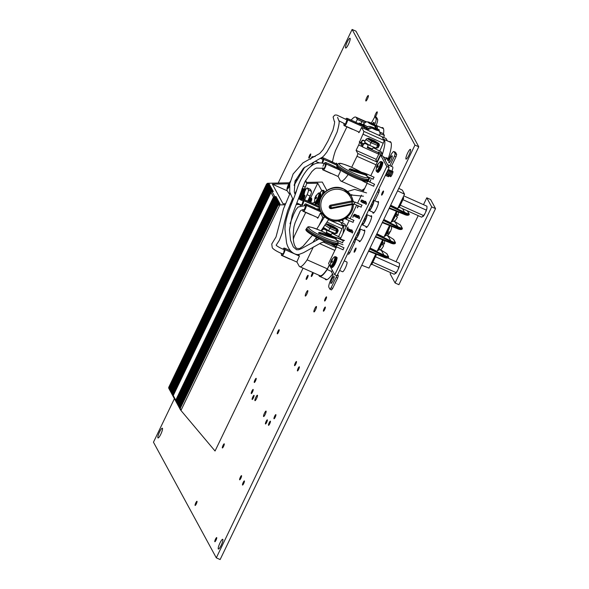 <?xml version="1.0" encoding="UTF-8"?>
<svg xmlns="http://www.w3.org/2000/svg" width="589" height="589" viewBox="0 0 589 589"><rect width="100%" height="100%" fill="white"/><g stroke="black" fill="none" stroke-linecap="round" stroke-linejoin="round"><path stroke-width="0.88" d="M215.508 539.163A2.275 0.442 114 0 1 216.7 537.573A2.275 0.442 114 0 1 216.03 540.128A2.275 0.442 114 0 1 214.845 541.718A2.275 0.442 114 0 1 215.508 539.163M240.334 477.245A2.275 0.442 114 0 1 241.527 475.654A2.275 0.442 114 0 1 240.857 478.209A2.275 0.442 114 0 1 239.671 479.807A2.275 0.442 114 0 1 240.334 477.245M243.191 482.509A2.275 0.442 114 0 1 244.383 480.911A2.275 0.442 114 0 1 243.721 483.473A2.275 0.442 114 0 1 242.528 485.064A2.275 0.442 114 0 1 243.191 482.509M266.132 421.422A2.275 0.442 114 0 1 267.318 419.832A2.275 0.442 114 0 1 266.655 422.387A2.275 0.442 114 0 1 265.47 423.977A2.275 0.442 114 0 1 266.132 421.422M269.202 422.769A2.275 0.442 114 0 1 270.388 421.172A2.275 0.442 114 0 1 269.725 423.734A2.275 0.442 114 0 1 268.54 425.324A2.275 0.442 114 0 1 269.202 422.769M274.68 416.209A2.275 0.442 114 0 1 275.873 414.619A2.275 0.442 114 0 1 275.21 417.174A2.275 0.442 114 0 1 274.018 418.764A2.275 0.442 114 0 1 274.68 416.209M298.122 368.375A2.275 0.442 114 0 1 299.308 366.785A2.275 0.442 114 0 1 298.645 369.34A2.275 0.442 114 0 1 297.46 370.937A2.275 0.442 114 0 1 298.122 368.375M295.258 363.118A2.275 0.442 114 0 1 296.451 361.528A2.275 0.442 114 0 1 295.788 364.083A2.275 0.442 114 0 1 294.596 365.673A2.275 0.442 114 0 1 295.258 363.118M324.127 308.636A2.275 0.442 114 0 1 325.319 307.046A2.275 0.442 114 0 1 324.657 309.6A2.275 0.442 114 0 1 323.464 311.198A2.275 0.442 114 0 1 324.127 308.636M325.305 298.468A2.275 0.442 114 0 1 326.497 296.878A2.275 0.442 114 0 1 325.835 299.433A2.275 0.442 114 0 1 324.642 301.023A2.275 0.442 114 0 1 325.305 298.468M382.305 192.588A2.275 0.442 114 0 1 383.491 190.998A2.275 0.442 114 0 1 382.828 193.56A2.275 0.442 114 0 1 381.643 195.15A2.275 0.442 114 0 1 382.305 192.588M354.836 249.655A2.275 0.442 114 0 1 356.028 248.065A2.275 0.442 114 0 1 355.366 250.619A2.275 0.442 114 0 1 354.173 252.21A2.275 0.442 114 0 1 354.836 249.655M313.267 272.692A2.275 0.442 114 0 1 312.523 274.945A2.275 0.442 114 0 1 311.338 276.536A2.275 0.442 114 0 1 312.001 273.981A2.275 0.442 114 0 1 312.906 272.53M195.791 502.888A2.275 0.442 114 0 1 196.984 501.298A2.275 0.442 114 0 1 196.321 503.853A2.275 0.442 114 0 1 195.128 505.443A2.275 0.442 114 0 1 195.791 502.888M223.032 445.417A2.275 0.442 114 0 1 224.225 443.819A2.275 0.442 114 0 1 223.562 446.381A2.275 0.442 114 0 1 222.37 447.971A2.275 0.442 114 0 1 223.032 445.417M252.828 396.934A2.275 0.442 114 0 1 254.014 395.344A2.275 0.442 114 0 1 253.351 397.899A2.275 0.442 114 0 1 252.166 399.497A2.275 0.442 114 0 1 252.828 396.934M251.952 391.022A2.275 0.442 114 0 1 253.137 389.432A2.275 0.442 114 0 1 252.475 391.994A2.275 0.442 114 0 1 251.289 393.585A2.275 0.442 114 0 1 251.952 391.022M254.971 379.934A2.275 0.442 114 0 1 256.156 378.337A2.275 0.442 114 0 1 255.493 380.899A2.275 0.442 114 0 1 254.301 382.489A2.275 0.442 114 0 1 254.971 379.934M306.876 276.896A2.275 0.442 114 0 1 308.069 275.306A2.275 0.442 114 0 1 307.406 277.861A2.275 0.442 114 0 1 306.214 279.451A2.275 0.442 114 0 1 306.876 276.896M277.964 331.283A2.275 0.442 114 0 1 279.149 329.693A2.275 0.442 114 0 1 278.487 332.255A2.275 0.442 114 0 1 277.301 333.845A2.275 0.442 114 0 1 277.964 331.283M309.527 155.525A2.275 0.442 114 0 1 310.72 153.935A2.275 0.442 114 0 1 310.057 156.49A2.275 0.442 114 0 1 308.864 158.088A2.275 0.442 114 0 1 309.527 155.525M351.729 194.503A2.989 0.582 114 0 1 351.287 196.093M255.854 397.317A2.989 0.582 114 0 1 257.415 395.219A2.989 0.582 114 0 1 256.546 398.584A2.989 0.582 114 0 1 254.978 400.675A2.989 0.582 114 0 1 255.854 397.317M264.476 413.184A2.989 0.582 114 0 1 266.044 411.093A2.989 0.582 114 0 1 265.168 414.457A2.989 0.582 114 0 1 263.607 416.548A2.989 0.582 114 0 1 264.476 413.184M314.828 308.57A2.989 0.582 114 0 1 316.389 306.471A2.989 0.582 114 0 1 315.52 309.836A2.989 0.582 114 0 1 313.959 311.927A2.989 0.582 114 0 1 314.828 308.57M306.199 292.696A2.989 0.582 114 0 1 307.767 290.605A2.989 0.582 114 0 1 306.891 293.963A2.989 0.582 114 0 1 305.33 296.061A2.989 0.582 114 0 1 306.199 292.696M374.641 116.939A2.989 0.582 114 0 1 375.62 113.942A2.989 0.582 114 0 1 377.181 111.851A2.989 0.582 114 0 1 376.312 115.216A2.989 0.582 114 0 1 375.421 116.762M366.748 97.619A2.989 0.582 114 0 1 368.309 95.528A2.989 0.582 114 0 1 367.44 98.893A2.989 0.582 114 0 1 365.879 100.984A2.989 0.582 114 0 1 366.748 97.619M377.453 201.961A6.398 1.244 114 0 1 378.307 201.497A6.398 1.244 114 0 1 376.437 208.697A6.398 1.244 114 0 1 373.095 213.181A6.398 1.244 114 0 1 372.866 212.18M370.562 216.244A6.398 1.244 114 0 1 371.438 215.765A6.398 1.244 114 0 1 369.575 222.966A6.398 1.244 114 0 1 366.225 227.45A6.398 1.244 114 0 1 366.005 226.478M363.7 230.513A6.398 1.244 114 0 1 364.576 230.027A6.398 1.244 114 0 1 362.706 237.234A6.398 1.244 114 0 1 359.356 241.718A6.398 1.244 114 0 1 359.135 240.739M407.617 153.088A5.33 1.038 114 0 1 410.408 149.356A5.33 1.038 114 0 1 408.847 155.356A5.33 1.038 114 0 1 406.057 159.096A5.33 1.038 114 0 1 407.617 153.088M219.947 543.029A5.33 1.038 114 0 1 222.738 539.296A5.33 1.038 114 0 1 221.184 545.296A5.33 1.038 114 0 1 218.394 549.036A5.33 1.038 114 0 1 219.947 543.029M159.575 431.936A5.33 1.038 114 0 1 162.365 428.203A5.33 1.038 114 0 1 160.804 434.203A5.33 1.038 114 0 1 158.014 437.944A5.33 1.038 114 0 1 159.575 431.936M347.238 41.996A5.33 1.038 114 0 1 350.028 38.263A5.33 1.038 114 0 1 348.467 44.263A5.33 1.038 114 0 1 345.684 48.004A5.33 1.038 114 0 1 347.238 41.996M174.403 398.709L153.464 442.214L216.303 557.842L414.958 145.078L352.112 29.45L278.207 183.017M352.112 29.45L355.94 31.158L418.779 146.786L220.131 559.55L216.303 557.842M414.958 145.078L418.779 146.786M381.481 127.747A28.692 5.573 114 0 1 382.703 127.68A28.692 5.573 114 0 1 383.498 133.813M332.564 273.914A28.692 5.573 114 0 1 325.739 279.694A28.692 5.573 114 0 1 324.973 278.744M389.211 141.713A28.692 5.573 114 0 1 390.316 141.691A28.692 5.573 114 0 1 388.203 158.809L388.166 158.89M323.457 159.037A3.946 0.766 -66 0 0 323.398 157.896L331.71 161.607A3.946 0.766 -66 0 1 331.769 162.748L323.589 159.28A3.284 0.641 114 0 1 322.558 162.91A3.284 0.641 114 0 1 322.397 163.241M322.61 159.31A2.452 0.479 -66 0 1 322.794 159.258A2.452 0.479 -66 0 1 322.75 160.267L322.08 163.175M321.66 158.912A3.284 0.641 114 0 1 322.743 157.786A3.284 0.641 114 0 1 322.816 157.859L322.949 158.11A3.946 0.766 -66 0 1 323.398 157.896M355.292 237.853A5.603 1.09 -66 0 0 355.439 239.097A5.603 1.09 -66 0 0 358.37 235.173A5.603 1.09 -66 0 0 360.004 228.863A5.603 1.09 -66 0 0 359.555 229.003M362.161 223.584A5.603 1.09 -66 0 0 362.309 224.829A5.603 1.09 -66 0 0 365.239 220.904A5.603 1.09 -66 0 0 366.873 214.602A5.603 1.09 -66 0 0 366.417 214.735M369.038 209.294A5.603 1.09 -66 0 0 369.185 210.538A5.603 1.09 -66 0 0 372.115 206.614A5.603 1.09 -66 0 0 373.75 200.312A5.603 1.09 -66 0 0 373.293 200.444M390.374 231.727L387.945 232.28A5.986 1.163 114 0 1 387.002 233.892L389.432 233.34L389.506 232.508M385.64 235.593L387.952 235.099L389.432 233.34M372.837 204.516L371.607 203.963M365.909 201.946L362.471 200.231L361.425 199.98L361.675 200.474L366.248 202.564M372.874 201.328A4.749 0.92 -66 0 1 373.404 201.085A4.749 0.92 -66 0 1 372.314 205.789L371.107 205.001M372.322 205.804L371.718 207.056L370.503 206.26M366.225 204.081L364.9 203.492L365.504 202.233M360.843 201.224L362.449 202.572L364.9 203.492M361.425 199.98L360.821 201.239L361.425 200.01M361.072 201.725L361.675 200.474M365.96 218.806L364.724 218.254M359.349 218.379L355.572 216.862L353.945 215.559L354.755 214.286L359.032 216.237M353.967 215.515L354.541 214.271L356.176 215.611L359.371 216.862M364.223 219.292L365.438 220.095L364.834 221.354L363.619 220.551M365.997 215.618A4.749 0.92 -66 0 1 366.527 215.375A4.749 0.92 -66 0 1 365.438 220.08L365.438 220.095M354.195 216.016L354.799 214.764M359.091 233.075L357.862 232.522M352.487 232.64L348.703 231.131L347.076 229.82L347.893 228.554L352.163 230.498M347.679 228.569L349.306 229.872L352.502 231.124M357.361 233.561L358.576 234.363L357.972 235.615L356.757 234.82M359.128 229.887A4.749 0.92 -66 0 1 359.658 229.644A4.749 0.92 -66 0 1 358.568 234.348L358.576 234.363M347.326 230.284L347.93 229.025M355.719 236.969A4.749 0.92 -66 0 0 355.793 238.317A4.749 0.92 -66 0 0 357.965 235.607M362.588 222.701A4.749 0.92 -66 0 0 362.655 224.048A4.749 0.92 -66 0 0 364.827 221.346M369.465 208.41A4.749 0.92 -66 0 0 369.531 209.758A4.749 0.92 -66 0 0 371.703 207.056M382.585 239.885A1.281 1.244 151.5 0 1 382.872 241.343L378.83 249.751A1.281 1.244 151.5 0 1 377.483 250.48M396.316 211.348A1.281 1.244 151.5 0 1 396.611 212.813L392.561 221.214A1.281 1.244 151.5 0 1 391.214 221.943M389.447 225.616A1.281 1.244 151.5 0 1 389.741 227.074L385.692 235.482A1.281 1.244 151.5 0 1 384.352 236.211M390.662 205.208L397.649 208.587L404.562 194.208L397.575 190.836M408.192 215.118C407.927 215.508 406.425 215.184 403.686 214.138L389.138 208.373M390.5 205.546L404.555 212.334C407.198 213.571 408.641 214.021 408.884 213.674L407.323 210.796M383.792 219.476L390.779 222.856L396.368 211.252L396.588 211.687M401.323 229.386C401.057 229.776 399.556 229.452 396.817 228.407L397.17 227.972C400.203 229.143 401.86 229.511 402.154 229.077L402.302 228.775C402.029 229.158 400.424 228.672 397.494 227.31L396.824 228.422L382.268 222.642L396.824 228.422C399.394 229.614 401.168 229.85 402.14 229.128M383.63 219.815L397.693 226.596C400.329 227.84 401.772 228.289 402.022 227.943A0.641 0.618 -28.5 0 1 402.287 228.193L400.711 225.292A0.641 0.618 151.5 0 0 400.439 225.035L394.159 221.162L400.623 225.175A0.641 0.596 -41.5 0 1 400.66 225.219M376.908 233.789L383.888 237.168L389.498 225.513M394.431 243.699C394.166 244.089 392.664 243.765 389.933 242.727L375.377 236.962L389.933 242.734L390.279 242.293C393.312 243.456 394.969 243.824 395.263 243.397L395.41 243.088C395.138 243.478 393.533 242.992 390.603 241.623L389.947 242.742C392.51 243.934 394.277 244.17 395.248 243.448M376.746 234.127L390.801 240.916C393.445 242.16 394.888 242.602 395.131 242.256A0.641 0.618 -28.5 0 1 395.396 242.513L393.82 239.613A0.641 0.618 151.5 0 0 393.555 239.355L388.033 235.85L387.717 236.307M370.061 248.006L377.048 251.385L382.607 239.833M387.591 257.916C387.326 258.306 385.824 257.982 383.086 256.944L368.537 251.172L383.093 256.951L383.439 256.509C386.472 257.673 388.129 258.041 388.423 257.614L388.571 257.305C388.298 257.695 386.693 257.202 383.763 255.84L383.093 256.951C385.662 258.151 387.429 258.387 388.409 257.658M369.899 248.344L383.962 255.133C386.598 256.37 388.041 256.819 388.291 256.473A0.641 0.618 -28.5 0 1 388.556 256.73L386.98 253.83A0.641 0.618 151.5 0 0 386.708 253.572L380.428 249.692L386.892 253.704A0.641 0.596 -41.5 0 1 386.929 253.749M375.767 254.05L369.001 268.105L361.779 265.227M398.768 188.362L402.353 190.137L404.562 194.208M403.178 197.087A1.281 1.244 151.5 0 1 403.472 198.552L399.43 206.953A1.281 1.244 151.5 0 1 398.083 207.681M375.716 254.146A1.281 1.244 151.5 0 1 376.01 255.611L371.961 264.012A1.281 1.244 151.5 0 1 370.621 264.741M389.366 207.895L404.025 213.704L404.349 213.034C407.293 214.403 408.899 214.897 409.171 214.506L409.024 214.816C408.729 215.243 407.065 214.875 404.039 213.711L403.671 214.138L389.13 208.381M409.009 214.86C408.03 215.581 406.263 215.353 403.708 214.16L404.039 213.711M409.171 214.506A0.641 0.633 -175.1 0 0 408.884 213.674A0.641 0.618 -28.5 0 1 409.156 213.932L407.573 211.024A0.641 0.618 151.5 0 0 407.411 210.833A0.641 0.596 -41.5 0 1 407.529 210.95M402.302 228.775A0.641 0.633 -175.1 0 0 402.022 227.943L400.439 225.035A0.641 0.596 -41.5 0 1 400.623 225.175A0.641 0.641 0 0 1 400.711 225.292M395.41 243.088A0.641 0.633 -175.1 0 0 395.131 242.256L393.555 239.355A0.641 0.596 -41.5 0 1 393.769 239.539M388.571 257.305A0.641 0.633 -175.1 0 0 388.291 256.473L386.708 253.572A0.641 0.596 -41.5 0 1 386.892 253.704A0.641 0.641 0 0 1 386.98 253.83M388.556 257.356L388.63 257.091A0.641 0.641 0 0 0 388.556 256.73A0.641 0.618 -28.5 0 1 388.607 256.856M395.403 243.139L395.469 242.874A0.641 0.641 0 0 0 395.396 242.513A0.641 0.618 -28.5 0 1 395.447 242.639M409.156 214.558L409.23 214.293A0.641 0.641 0 0 0 409.156 213.932A0.641 0.618 -28.5 0 1 409.208 214.057M402.287 228.819L402.361 228.554A0.641 0.641 0 0 0 402.287 228.193A0.641 0.618 -28.5 0 1 402.339 228.326M396.566 216.229L398.171 215.257L398.392 212.055M382.835 244.759L384.44 243.787L384.683 240.651M398.046 215.397L396.596 213.903A5.986 1.163 114 0 1 395.845 215.832L397.303 217.326M384.315 243.927L382.865 242.432A5.986 1.163 114 0 1 382.114 244.361L383.572 245.856M423.005 216.553L423.609 215.581L421.672 217.194L399.276 207.203M402.928 199.686L426.252 210.096L425.295 213.004L423.609 215.581L400.284 205.178M426.252 210.096L426.966 208.315L426.951 206.216L403.767 195.865M426.105 211.134A5.33 1.038 -66 0 0 426.627 209.662M326.461 232.243A2.879 0.412 25.7 0 0 329.177 233.796A2.879 0.412 25.7 0 0 331.438 234.429L332.306 232.633M332.947 280.754A3.843 0.744 -66 0 0 334.066 276.425A3.843 0.744 -66 0 0 332.063 279.12A3.843 0.744 -66 0 0 330.937 283.442A3.843 0.744 -66 0 0 332.947 280.754M326.866 224.284L325.982 224.188A1.281 1.252 75.1 0 1 326.866 224.284L336.606 229.268A1.281 1.252 75.1 0 1 337.18 230.984L336.577 231.146L336.157 229.386L336.606 229.268M326.652 230.682A1.281 1.244 151.5 0 0 326.078 230.152L325.879 229.791A1.281 1.244 -28.5 0 1 326.453 230.321L326.652 230.682A1.281 1.244 151.5 0 1 326.674 231.808L325.997 233.215L333.742 236.675M337.335 237.831L338.351 238.133M340.589 238.486L340.022 237.455L331.997 233.281M321.299 230.387L321.623 230.991L322.301 229.585A1.281 1.244 -28.5 0 1 324.002 228.952L326.078 230.152M298.439 254.382L299.389 256.127L296.878 261.914L299.131 266.059A27.433 5.33 -66 0 0 299.727 266.655L319.982 275.689A27.433 5.33 -66 0 0 327.396 268.864L329.339 264.829M329.406 264.947L327.197 269.526A28.184 5.47 114 0 1 319.687 276.388A28.184 5.47 114 0 1 318.84 275.181M328.625 219.645L342.827 225.985L342.194 224.821A28.184 5.47 114 0 1 342.651 224.917A28.184 5.47 114 0 1 342.901 233.671M342.827 225.985A2.562 0.501 114 0 1 342.025 228.812L326.954 222.082M338.528 236.785L342.025 228.812M316.455 240.143A2.562 0.501 -66 0 0 316.58 239.053L316.021 238.022M334.927 246.114L336.12 247.778M322.087 213.733L320.423 212.99L322.573 216.943L324.09 217.621M342.194 224.821L340.847 222.34L337.88 221.015M320.416 210.516L318.649 209.728L318.008 208.572L317.456 209.242M340.53 222.2L344.859 224.114L346.133 226.471M341.473 220.227L343.151 220.978L342.555 223.084M342.533 219.837L343.151 220.978M337.652 274.511L338.307 275.718L337.637 278.074L332.63 288.477L331.467 289.928L329.943 289.243L328.839 287.211A7.51 1.458 -66 0 1 331.195 278.921L333.116 274.923L331.438 271.831A28.184 5.47 -66 0 0 331.651 271.514L327.197 269.526M331.651 271.514L332.27 270.226M319.407 206.533L316.102 205.082M316.116 205.06L315.144 203.279A27.433 5.33 -66 0 0 314.548 202.69A27.433 5.33 -66 0 0 312.303 203.382M305.72 212.46L294.294 236.196A27.433 5.33 -66 0 0 293.293 239.274M299.727 266.655A27.433 5.33 -66 0 0 307.141 259.83L313.326 246.982M318.863 225.815L321.771 219.771A2.562 0.501 -66 0 0 322.573 216.943M317.154 217.378L317.648 218.261L318.318 217.37L320.423 212.99M336.024 235.423L338.344 236.461M307.141 259.83L327.396 268.864M329.943 289.243L331.106 287.793L332.63 288.477M337.637 278.074L336.113 277.39L331.106 287.793M336.113 277.39L336.621 275.608M354.836 238.803L355.491 240.01L354.821 242.366L349.814 252.769L348.651 254.22L347.635 253.771M337.291 275.262L338.307 275.718M354.821 242.366L353.422 241.74M348.416 252.151L349.814 252.769M354.475 239.561L355.491 240.01M338.042 242.815L337.092 244.781M336.172 246.703L335.737 247.601L323.258 242.035M321.881 231.234L322.301 229.585M324.2 229.32A1.281 1.244 151.5 0 0 322.5 229.946M324.959 228.797L324.73 229.276M325.879 229.791L324.002 228.952M323.714 226.809L323.427 227.406L328.596 230.697L335.421 233.538L336.577 231.146L329.744 228.296L328.515 231.05L334.964 233.745M336.474 233.303L337.085 233.097L338.233 230.704L337.077 232.007L336.628 232.125L337.18 230.984M337.63 230.866A1.281 1.252 -104.9 0 0 337.055 229.143L327.315 224.166A1.281 1.252 -104.9 0 0 326.21 224.151M338.233 230.704L337.504 229.025L333.389 226.404M333.359 226.36L337.733 229.143L337.055 229.143M333.308 226.353L327.609 223.96L326.431 224.07M324.833 225.175L329.744 228.296L330.606 227.074L336.157 229.386M323.427 227.406L323.67 227.965L323.427 227.406M337.085 233.097L334.913 233.715L328.515 231.05L323.597 227.928M367.654 146.646A2.879 0.412 25.7 0 0 370.371 148.2A2.879 0.412 25.7 0 0 372.638 148.833L373.5 147.036M373.787 124.272A3.843 0.744 -66 0 0 373.949 122.35A3.843 0.744 -66 0 0 372.675 123.683M391.008 160.12A3.843 0.744 -66 0 0 392.127 155.79A3.843 0.744 -66 0 0 390.117 158.485A3.843 0.744 -66 0 0 388.998 162.807A3.843 0.744 -66 0 0 391.008 160.12M377.026 129.573L375.421 125.774L367.558 121.857M367.705 126.856A7.488 1.082 -154.3 0 1 363.604 123.749L366.432 121.761L368.221 122.129L374.538 125.663L376.15 129.462M377.821 130.059L370.893 127.231L367.271 128.63A7.377 1.068 -154.3 0 0 368.353 129.418L371.976 128.019L378.602 130.508C380.133 132.289 380.487 133.762 379.655 134.94A7.488 1.082 -154.3 0 1 377.542 134.734M368.059 138.687L367.175 138.592A1.281 1.252 75.1 0 1 368.059 138.687L377.799 143.672A1.281 1.252 75.1 0 1 378.374 145.387L377.77 145.549L377.35 143.79L377.799 143.672M366.623 138.739L364.62 141.809L364.871 142.369L369.708 145.454L376.157 148.148M367.845 145.085A1.281 1.244 151.5 0 0 367.271 144.555L367.072 144.195A1.281 1.244 -28.5 0 1 367.646 144.725L367.845 145.085A1.281 1.244 151.5 0 1 367.867 146.212L367.19 147.618L378.845 152.816L378.425 152.036L382.246 153.744L381.223 151.859L373.19 147.684M378.845 152.816L378.293 153.965L362.471 146.904L360.593 143.458L361.823 140.904A1.281 1.244 -28.5 0 1 363.516 140.27L363.715 140.638A1.281 1.244 151.5 0 0 362.021 141.264L361.344 142.671L363.678 143.716M361.344 142.671L362.824 145.395L363.501 143.988A1.281 1.244 -28.5 0 1 365.195 143.355L367.271 144.555M382.246 153.744L381.385 155.518M340.258 169.941L340.177 171.944L338.071 176.317L340.324 180.462A27.433 5.33 -66 0 0 340.921 181.059L361.175 190.092A27.433 5.33 -66 0 0 364.827 188.127M364.407 188.988A28.184 5.47 114 0 1 362.294 190.63M351.67 167.291L356.971 156.284A2.562 0.501 -66 0 0 357.773 153.457L356.095 150.379L358.679 145.012A2.562 0.501 -66 0 0 359.481 142.185L362.964 134.174A2.562 0.501 -66 0 0 363.766 131.347L384.028 140.388L383.387 139.225A28.184 5.47 114 0 1 383.844 139.321A28.184 5.47 114 0 1 381.9 155.746M384.028 140.388A2.562 0.501 114 0 1 383.218 143.215L362.964 134.174M379.721 151.189L383.218 143.215M356.095 150.379L376.268 159.376M379.007 153.692L375.907 160.127L377.313 162.181M363.766 131.347L361.617 127.393L382.047 136.744L383.387 139.225M363.752 125.015L364.429 126.179L359.842 124.132L359.202 122.976L358.649 123.646M364.061 126.952L364.429 126.179M377.321 127.776A28.184 5.47 -66 0 0 376.297 125.435A28.184 5.47 -66 0 0 375.51 125.369M379.147 131.082A28.184 5.47 -66 0 0 379.242 129.823L377.431 129.02M380.001 133.563L384.345 135.382L383.395 133.629L379.699 131.98M366.476 127.518L365.673 129.19A3.262 0.471 25.7 0 0 365.666 129.205M366.167 128.166L364.245 127.312M377.446 128.726L377.409 128.218M381.746 136.611L386.053 138.518L387.334 140.874M384.345 135.382L383.748 137.487M385.177 160.296L386.215 158.147L383.306 156.851M386.215 158.147A28.184 5.47 -66 0 0 386.362 157.705L387.893 158.389L388.585 159.663M379.426 135.58L379.537 135.183M364.444 122.645L357.309 119.464L355.889 122.409M357.309 119.464L356.338 117.682A27.433 5.33 -66 0 0 355.749 117.093A27.433 5.33 -66 0 0 351.154 120.112M346.914 126.863L335.487 150.6A27.433 5.33 -66 0 0 332.52 162.152M336.024 163.713L336.54 163.116L337.372 164.625M340.921 181.059A27.433 5.33 -66 0 0 348.114 174.565M358.348 131.781L358.841 132.665L359.511 131.774L361.617 127.393M359.283 141.824L361.013 142.59M377.218 149.827L379.544 150.858M361.896 121.511L360.836 123.705M378.815 130.714L379.242 129.823M364.407 126.223A7.488 1.082 25.7 0 0 366.697 127.644M368.626 129.101L367.271 128.63M371.357 123.049L374.95 116.548L376.054 118.58L377.578 119.265A7.51 1.458 114 0 1 376.187 125.391M374.95 116.548L376.481 117.233L377.578 119.265M374.633 124.772A7.51 1.458 -66 0 0 376.054 118.58M386.362 157.705L388.041 160.797L389.962 156.799A7.51 1.458 -66 0 1 393.894 151.542L395.418 152.22A7.51 1.458 114 0 1 395.58 152.382L396.684 154.414L396.014 156.77L391.405 166.356M396.014 156.77L394.49 156.092L389.874 165.671M394.49 156.092L395.16 153.736L396.684 154.414M395.58 152.382L394.056 151.704L395.16 153.736M378.845 188.914L379.5 190.122L378.837 192.478L374.832 200.79M378.837 192.478L377.431 191.852M378.484 189.665L379.5 190.122M378.528 153.479L380.59 154.399L376.931 162.004L357.773 153.457M362.471 146.904L363.501 143.988M365.04 140.955L363.516 140.27M365.394 143.723A1.281 1.244 151.5 0 0 363.693 144.349M363.715 140.638L364.93 141.176M366.159 143.201L365.924 143.679M367.072 144.195L365.195 143.355M379.434 145.1L378.823 145.262A1.281 1.252 -104.9 0 0 378.248 143.547L374.508 140.756L378.926 143.547L379.434 145.1L378.278 147.5L376.106 148.119L377.77 145.549L370.945 142.7L369.708 145.454L376.106 148.119L369.708 145.454L364.79 142.332M378.823 145.262L378.278 146.411L377.829 146.528L378.374 145.387M378.248 143.547L368.508 138.57A1.281 1.252 -104.9 0 0 367.411 138.555M374.508 140.756L368.802 138.363L367.632 138.474M365.776 139.416L370.945 142.7L371.799 141.478L377.35 143.79M377.667 147.706L378.278 147.5M390.441 175.279L390.419 176.354A2.901 0.567 -66 0 0 390.463 176.634A2.901 0.567 -66 0 0 390.853 176.553A2.901 0.567 -66 0 0 392.222 174.278A2.901 0.567 -66 0 0 392.996 171.738A2.901 0.567 -66 0 0 392.951 171.458A2.901 0.567 -66 0 0 392.569 171.546L391.781 172.282M389.248 174.749L389.226 175.824A2.901 0.567 -66 0 0 389.27 176.104A2.901 0.567 -66 0 0 389.653 176.015L390.669 175.066L391.751 172.452M389.653 176.015A2.901 0.567 -66 0 0 391.03 173.748A2.901 0.567 -66 0 0 391.803 171.208A2.901 0.567 -66 0 0 391.759 170.928A2.901 0.567 -66 0 0 391.368 171.016L390.588 171.752M388.055 174.211L388.033 175.294A2.901 0.567 -66 0 0 388.077 175.566A2.901 0.567 -66 0 0 388.46 175.485L389.476 174.535L390.559 171.922M388.46 175.485A2.901 0.567 -66 0 0 389.837 173.21A2.901 0.567 -66 0 0 390.61 170.67A2.901 0.567 -66 0 0 390.566 170.398A2.901 0.567 -66 0 0 390.176 170.479L389.388 171.215M386.863 173.681L386.833 174.756A2.901 0.567 -66 0 0 386.877 175.036A2.901 0.567 -66 0 0 387.267 174.948L388.284 173.998L389.358 171.384M387.267 174.948A2.901 0.567 -66 0 0 388.637 172.68A2.901 0.567 -66 0 0 389.417 170.14A2.901 0.567 -66 0 0 389.373 169.86A2.901 0.567 -66 0 0 388.983 169.949L388.195 170.685M386.053 173.939A2.422 0.471 -66 0 0 386.089 174.167A2.422 0.471 -66 0 0 386.413 174.094L388.166 170.854M386.413 174.094A2.422 0.471 -66 0 0 387.562 172.202A2.422 0.471 -66 0 0 388.21 170.074A2.422 0.471 -66 0 0 388.173 169.846A2.422 0.471 -66 0 0 388.055 169.787M395.536 273.613L396.139 272.641L394.203 274.253L371.806 264.262M375.458 256.745L398.782 267.156L397.825 270.064L396.139 272.641L372.822 262.238M398.782 267.156L399.497 265.374L399.489 263.276L387.886 258.092M398.643 268.194A5.33 1.038 -66 0 0 399.158 266.721M423.491 204.67L426.789 197.816L430.611 199.524L435.536 208.602L398.915 284.686L395.094 282.978L390.168 273.892L390.743 272.714M396.029 261.73L418.205 215.655M426.789 197.816L431.715 206.901L395.094 282.978M435.536 208.602L431.715 206.901M369.848 182.17L370.945 179.483L369.678 182.089M353.231 215.714L352.796 217.4L354.011 214.668L353.231 215.714M347.716 228.525L348.062 227.03L347.282 228.083L346.847 229.762L347.333 229.254M358.046 205.745L357.368 207.888L358.51 205.951M373.08 179.13L373.949 177.186M373.588 186.176L374.457 184.224M361.064 207.092L361.933 205.141M352.951 222.296L353.82 220.352M342.481 242.705L343.35 240.754M342.997 249.751L343.866 247.8M358.767 218.114L359.143 218.806L359.746 217.555L358.657 215.545L358.451 215.979M336.555 246.872L328.581 263.43L334.743 274.768L386.833 166.532L380.671 155.202L370.768 175.765M369.848 177.694L368.073 181.375M367.146 183.297L363.391 191.108M361.455 195.128L357.567 203.198M356.647 205.119L350.109 218.696M349.189 220.617L340.42 238.832M338.439 242.955L337.475 244.95M365.644 203.823L366.019 204.516L366.623 203.264L365.533 201.254L365.327 201.681M351.898 232.383L352.274 233.075L352.877 231.823L351.788 229.813L351.581 230.24M334.743 274.768L337.033 275.792L389.123 167.556L382.96 156.225L380.671 155.202M386.833 166.532L389.123 167.556M335.597 239.163L334.986 238.567A1.068 0.751 111.7 0 1 334.692 237.735A1.068 0.766 -73 0 0 334.206 236.815L319.989 232.478A1.068 0.766 107 0 0 319.341 232.648L334.692 237.735L336.253 238.648L336.518 239.694A1.068 0.655 -127.8 0 0 336.245 239.546M337.372 245.252L336.982 244.729L336.002 244.906A1.068 0.479 42.3 0 1 335.369 243.986L333.897 244.612C331.312 244.133 327.72 242.874 323.125 240.835C309.556 234.105 303.99 230.144 306.427 228.93A17.066 2.459 25.7 0 0 323.773 239.959A17.066 2.459 25.7 0 0 335.369 243.986L336.525 243.279L336.555 244.214M334.986 238.567L320.814 234.245L318.458 233.126L318.627 232.773M318.59 232.773A1.068 0.766 107 0 1 318.546 232.751L319.083 232.611A1.068 1.068 0 0 1 319.989 232.478A1.068 0.766 107 0 1 320.475 233.391A1.068 0.766 -73 0 0 320.814 234.245M336.002 244.906L333.705 245.017A1.068 0.412 119.2 0 0 333.683 244.575M333.705 245.017A5.191 0.751 -154.3 0 1 333.61 244.965A1.068 0.434 -60.6 0 0 333.705 245.473L336.105 246.673L336.982 244.729A1.068 1.016 107 0 1 336.525 243.279M343.004 244.781L337.681 242.697L337.18 243.736A17.066 2.459 25.7 0 1 336.613 244.037A1.068 0.758 15 0 0 336.54 244.148M335.649 239.046L336.459 237.684L343.527 240.835M334.611 237.706A1.068 0.766 -73 0 0 334.95 238.56A15.822 2.282 25.7 0 1 324.649 237.573A15.822 2.282 25.7 0 1 308.651 227.884A15.822 2.282 25.7 0 1 320.998 230.844A15.822 2.282 25.7 0 1 330.517 235.688M354.607 204.199L354.188 204.022A1.068 0.788 118.9 0 0 352.995 204.817L352.237 204.552L352.141 203.779L354.188 204.022L355.064 202.093L352.067 201.968L351.869 200.967L353.061 200.989L351.375 196.27A17.066 16.558 -28.5 0 1 353.039 200.915M347.414 217.503L347.606 217.908L345.345 218.674A1.068 0.817 -102.3 0 0 345.132 218.519M352.303 204.53L351.95 201.99L330.952 206.106L331.261 207.88L352.141 203.779M330.731 205.112L330.952 206.106A0.92 0.898 151.5 0 0 330.201 207.173A0.92 0.898 151.5 0 0 331.261 207.88L331.357 208.646A1.848 1.789 -28.5 0 1 329.236 207.232A1.848 1.789 -28.5 0 1 330.731 205.112L351.729 200.989A6.111 5.934 -28.5 0 1 351.869 200.967A15.822 15.351 151.5 0 0 343.313 190.571A15.822 15.351 151.5 0 0 322.352 198.36A15.822 15.351 151.5 0 0 329.737 218.784A15.822 15.351 151.5 0 0 352.237 204.552L331.357 208.646M353.319 204.604A1.068 0.677 -5.1 0 1 354.048 203.993M346.244 217.775L346.663 218.379L346.06 219.226L353.128 222.377M347.068 217.142A1.068 0.78 -147 0 0 347.606 217.908M367.138 180.573A1.068 0.758 15 0 1 367.205 180.462A17.066 2.459 25.7 0 0 367.779 180.16L368.265 179.152A17.066 2.459 -154.3 0 1 354.858 175.375A17.066 2.459 -154.3 0 1 337.512 164.346L337.018 165.362C336.474 165.752 336.783 166.65 337.931 168.056C339.566 169.927 344.823 172.997 353.717 177.26C358.311 179.299 361.904 180.558 364.488 181.044L367.124 179.704L367.153 180.639M366.196 175.596L365.541 174.985A1.068 0.766 107 0 1 365.202 174.138L366.851 175.073L367.116 176.118A1.068 0.655 -127.8 0 0 366.837 175.971M367.963 181.684L367.573 181.154L364.296 181.441A1.068 0.412 119.2 0 0 364.274 181.007M365.585 174.999A1.068 0.751 111.7 0 1 365.29 174.16A1.068 0.766 -73 0 0 364.805 173.24L350.588 168.903A1.068 1.068 0 0 0 349.682 169.036L349.94 169.072A1.068 0.766 107 0 1 351.073 169.823L365.202 174.138M349.189 169.205A1.068 0.766 107 0 1 349.144 169.176L351.073 169.823A1.068 0.766 107 0 0 351.412 170.67L349.049 169.551L349.225 169.198M366.24 175.478L367.057 174.108L374.118 177.26M337.018 165.362A17.066 2.459 25.7 0 0 354.372 176.383A17.066 2.459 25.7 0 0 365.968 180.418A1.068 0.479 -137.7 0 0 366.601 181.338M367.124 179.704A1.068 1.016 -73 0 0 367.573 181.154L366.697 183.098L373.765 186.249M389.241 176.03A5.33 1.038 114 0 1 388.313 176.656L385.375 175.345M387.533 164.625L392.657 166.915A5.33 1.038 114 0 1 391.803 171.347M344.234 260.839L346.892 262.024A5.33 1.038 114 0 1 345.331 268.024A5.33 1.038 114 0 1 342.54 271.765L339.603 270.454M378.941 162.925L376.592 166.348L376.261 169.146L376.783 166.702L377.674 167.379L378.293 166.098L377.497 165.222L378.941 162.925M378.167 166.326L376.908 165.973L376.592 166.348L377.954 166.739M377.866 166.937L376.783 166.702M333.168 258.034L330.819 261.457L330.488 264.255L331.011 261.81L331.901 262.488L332.52 261.207L331.725 260.331L333.168 258.034M332.395 261.435L331.136 261.082L330.819 261.457L332.189 261.84M332.093 262.039L331.011 261.81M282.904 253.888A2.275 0.442 -66 0 0 283.861 252.394A2.275 0.442 -66 0 0 284.288 251.385M322.323 162.719A2.275 0.471 -71.9 0 0 322.971 160.716M301.715 204.994A2.275 0.442 -66 0 0 302.672 203.499A2.275 0.442 -66 0 0 303.099 202.491M324.105 168.292A2.275 0.442 -66 0 0 325.062 166.797A2.275 0.442 -66 0 0 325.489 165.789M304.263 209.691A2.275 0.442 -66 0 0 305.22 208.197A2.275 0.442 -66 0 0 305.647 207.188M326.004 163.735A3.946 0.766 -66 0 0 325.953 162.593L334.265 166.304A3.946 0.766 -66 0 1 334.316 167.445L326.144 163.985A3.284 0.641 114 0 1 325.113 167.607A3.284 0.641 114 0 1 323.39 169.912A3.284 0.641 114 0 1 323.324 169.838L323.184 169.595A3.946 0.766 -66 0 1 322.735 169.801A3.946 0.766 -66 0 1 322.684 168.66L322.544 168.417A3.284 0.641 114 0 1 322.507 167.953M324.016 168.55L324.937 167.291L325.305 164.964A2.452 0.479 -66 0 0 325.342 163.956A2.452 0.479 -66 0 0 325.135 164.022M322.956 166.26A3.284 0.641 114 0 1 325.297 162.49A3.284 0.641 114 0 1 325.364 162.557L325.503 162.807A3.946 0.766 -66 0 1 325.953 162.593M323.251 168.182A2.452 0.479 -66 0 0 323.346 168.439A2.452 0.479 -66 0 0 323.773 168.145L323.987 168.535M324.281 168.373L323.773 168.145M322.735 169.801L331.047 173.512A3.946 0.766 -66 0 0 331.32 173.446M300.235 205.649A3.946 0.766 -66 0 1 300.294 205.37L300.154 205.119A3.284 0.641 114 0 1 300.125 204.611M302.724 200.746A2.452 0.479 -66 0 1 302.952 200.665A2.452 0.479 -66 0 1 302.915 201.666L301.759 205.2M301.767 200.4A3.284 0.641 114 0 1 302.908 199.192A3.284 0.641 114 0 1 302.974 199.259L303.114 199.509A3.946 0.766 -66 0 1 303.563 199.296A3.946 0.766 -66 0 1 303.615 200.437L311.927 204.147A3.946 0.766 -66 0 0 311.875 203.006L303.563 199.296M303.615 200.437L303.747 200.687A3.284 0.641 114 0 1 302.297 205.134M300.861 204.884A2.452 0.479 -66 0 0 300.957 205.141A2.452 0.479 -66 0 0 301.384 204.847L301.59 205.237M301.892 205.075L301.384 204.847M352.678 129.249A3.946 0.766 -66 0 1 352.406 129.315L344.094 125.604A3.946 0.766 -66 0 1 344.042 124.47L343.902 124.22A3.284 0.641 114 0 1 343.924 123.366M363.273 125.744A3.284 0.641 114 0 1 363.376 125.752A3.284 0.641 114 0 1 363.45 125.825L364.223 127.246A3.284 0.641 114 0 1 364.105 128.505M346.7 119.766A2.452 0.479 -66 0 1 346.663 120.767L345.375 124.353M345.714 119.192A3.284 0.641 114 0 1 346.656 118.293A3.284 0.641 114 0 1 346.722 118.36L346.862 118.61A3.946 0.766 -66 0 1 347.311 118.396A3.946 0.766 -66 0 1 347.363 119.538L355.675 123.248A3.946 0.766 -66 0 0 355.623 122.107L347.311 118.396M347.363 119.538L347.495 119.788A3.284 0.641 114 0 1 346.575 123.197A3.284 0.641 114 0 1 344.749 125.715A3.284 0.641 114 0 1 344.683 125.641L344.543 125.398A3.946 0.766 -66 0 1 344.094 125.604M344.631 123.749A2.452 0.479 -66 0 0 344.705 124.242A2.452 0.479 -66 0 0 345.132 123.948L345.345 124.338M345.64 124.176L345.132 123.948M292.748 252.872L284.943 249.581A3.284 0.641 114 0 1 283.913 253.204A3.284 0.641 114 0 1 282.197 255.508A3.284 0.641 114 0 1 282.124 255.435L281.991 255.192A3.946 0.766 -66 0 1 281.542 255.398A3.946 0.766 -66 0 1 281.483 254.257L281.351 254.014A3.284 0.641 114 0 1 281.336 253.388M282.823 254.146L283.743 252.887L284.112 250.561A2.452 0.479 -66 0 0 284.148 249.552A2.452 0.479 -66 0 0 283.994 249.581M283.044 249.162A3.284 0.641 114 0 1 284.104 248.087A3.284 0.641 114 0 1 284.17 248.153L284.303 248.403A3.946 0.766 -66 0 1 284.759 248.19A3.946 0.766 -66 0 1 284.811 249.331M282.057 253.712A2.452 0.479 -66 0 0 282.146 254.036A2.452 0.479 -66 0 0 282.58 253.741L282.794 254.131M283.088 253.969L282.58 253.741M281.542 255.398L289.854 259.108A3.946 0.766 -66 0 0 290.127 259.042M311.485 214.852A3.946 0.766 -66 0 1 311.213 214.911L302.901 211.201A3.946 0.766 -66 0 1 302.842 210.067L302.709 209.817A3.284 0.641 114 0 1 302.665 209.64M305.286 205.436A2.452 0.479 -66 0 1 305.507 205.362A2.452 0.479 -66 0 1 305.47 206.364L304.182 209.956M304.263 205.208A3.284 0.641 114 0 1 305.455 203.89A3.284 0.641 114 0 1 305.529 203.956L305.662 204.206A3.946 0.766 -66 0 1 306.118 203.993A3.946 0.766 -66 0 1 306.17 205.134L314.482 208.845A3.946 0.766 -66 0 0 314.43 207.703L306.118 203.993M306.17 205.134L306.302 205.384A3.284 0.641 114 0 1 305.374 208.793A3.284 0.641 114 0 1 303.556 211.311A3.284 0.641 114 0 1 303.482 211.237L303.35 210.995A3.946 0.766 -66 0 1 302.901 211.201M303.423 209.655A2.452 0.479 -66 0 0 303.504 209.839A2.452 0.479 -66 0 0 303.939 209.551L304.145 209.942M304.447 209.772L303.939 209.551M304.432 190.181A3.667 0.714 -66 0 0 304.704 188.532A3.667 0.714 -66 0 0 304.668 188.406M304.668 190.718A2.908 0.567 -66 0 0 304.881 189.415L304.704 188.532M305.698 189.651A3.667 0.714 -66 0 0 305.735 188.988A3.667 0.714 -66 0 0 305.389 188.833L304.837 189.157M307.348 188.046A4.263 0.832 -66 0 0 307.252 187.95L310.307 189.312A4.263 0.832 114 0 1 310.403 189.408L307.348 188.046L308.393 189.975L311.456 191.337A4.263 0.832 114 0 1 310.116 196.049L307.672 201.129A2.908 0.567 -66 0 0 307.76 200.982A2.908 0.567 -66 0 0 308.018 200.415M308.334 201.423A3.667 0.714 -66 0 0 308.356 201.372A3.667 0.714 -66 0 0 309.549 197.433A3.667 0.714 -66 0 0 309.505 197.315M308.702 201.593A2.908 0.567 -66 0 0 308.783 201.438A2.908 0.567 -66 0 0 309.726 198.316L309.549 197.433M309.358 201.88A3.667 0.714 -66 0 0 309.38 201.828A3.667 0.714 -66 0 0 310.572 197.889A3.667 0.714 -66 0 0 310.226 197.735L309.674 198.066M309.733 202.049A2.908 0.567 -66 0 0 309.807 201.894A2.908 0.567 -66 0 0 310.749 198.773L310.572 197.889M310.381 202.336A3.667 0.714 -66 0 0 310.403 202.285A3.667 0.714 -66 0 0 311.596 198.346A3.667 0.714 -66 0 0 311.25 198.191L310.697 198.522M310.69 202.476A3.048 0.589 -66 0 0 310.756 202.336A3.048 0.589 -66 0 0 311.743 199.075L311.596 198.346M298.917 198.905A7.392 1.436 -66 0 0 299.389 197.97A7.392 1.436 -66 0 0 301.664 189.739M302.952 199.207A2.908 0.567 -66 0 0 303.099 198.905A2.908 0.567 -66 0 0 304.042 195.784L303.88 194.966A3.667 0.714 -66 0 1 302.68 198.832A3.667 0.714 -66 0 1 302.216 199.73M303.688 199.354A3.644 0.707 -66 0 0 303.718 199.296A3.667 0.714 -66 0 0 304.888 195.357A3.667 0.714 -66 0 0 304.55 195.202L303.998 195.533M303.674 199.347A3.667 0.714 -66 0 0 303.703 199.296A3.644 0.707 -66 0 0 304.896 195.386A3.644 0.707 -66 0 0 304.896 195.371L304.896 195.386M304.962 181.699L306.611 182.435L305.566 180.499M306.611 182.435A4.263 0.832 114 0 1 305.279 187.147L303.983 189.827M307.252 187.95A4.263 0.832 -66 0 0 305.021 190.939L304.682 191.639M310.116 196.049L307.06 194.687L304.609 199.767M307.06 194.687A4.263 0.832 -66 0 0 308.393 189.975M311.456 191.337L310.403 189.408M285.422 203.75L283.037 203.801L272.361 184.166L288.728 183.82M286.843 190.63L272.361 184.166M326.858 190.483L322.293 182.075L306.604 182.413M289.302 182.781L267.516 183.275L267.995 184.151L269.313 184.143L269.136 184.519M170.221 390.721L169.536 388.674L267.2 185.55L268.216 184.563L269.512 184.512L269.313 184.143M267.251 185.638L269.858 185.145L270.056 185.506L268.761 185.557L269.077 186.146L270.395 186.139L270.594 186.507L269.306 186.558L269.622 187.14L270.94 187.14L271.139 187.501L269.843 187.552L270.16 188.134L271.485 188.134L271.301 188.509M172.393 394.711L171.701 392.664L269.372 189.54L270.388 188.554L271.676 188.502L271.485 188.134M269.416 189.629L270.704 189.135L272.022 189.135L271.846 189.503M172.93 395.712L172.246 393.666L269.909 190.534L270.925 189.548L272.221 189.496L272.022 189.135M269.961 190.622L271.242 190.129L272.567 190.129L272.39 190.505M173.475 396.706L172.791 394.659L270.454 191.535L271.47 190.549L272.766 190.497L272.567 190.129M270.506 191.624L271.787 191.131L273.112 191.131L272.928 191.499M176.45 402.184L175.765 400.137L273.48 197.101L270.999 192.529L272.015 191.543L273.303 191.491L273.112 191.131M273.48 197.101L274.761 196.608L276.086 196.608L275.91 196.976M274.989 197.02L275.306 197.602L273.973 198.007L176.14 401.227L274.076 197.742L274.989 197.02L276.285 196.969L276.086 196.608M275.306 197.602L276.631 197.602L276.447 197.978M177.532 404.179L176.847 402.132L274.518 199.008L275.534 198.022L276.823 197.97L276.631 197.602M274.562 199.097L275.851 198.603L277.169 198.603L276.992 198.972M178.077 405.18L177.392 403.134L275.056 200.002L276.072 199.016L277.367 198.964L277.169 198.603M275.107 200.091L276.388 199.597L277.713 199.597L277.537 199.973M178.622 406.174L177.93 404.128L275.6 201.004L276.616 200.017L277.912 199.958L277.713 199.597M275.645 201.092L276.933 200.599L278.251 200.599L278.074 200.967M179.159 407.176L178.474 405.129L276.138 201.998L277.161 201.011L278.45 200.959L278.251 200.599M276.189 202.086L277.478 201.593L278.796 201.593L278.619 201.968M179.704 408.17L179.019 406.123L276.683 202.999L277.699 202.012L278.995 201.953L278.796 201.593M276.734 203.087L278.015 202.594L279.341 202.594L279.164 202.962M278.244 203.006L278.56 203.588L277.228 203.993L179.395 407.213L277.323 203.728L278.244 203.006L279.539 202.955L279.341 202.594M278.56 203.588L279.878 203.588L279.701 203.963M278.788 204.008L279.26 204.876L277.971 205.37L277.765 204.994L179.939 408.206L277.868 204.722L278.788 204.008L280.077 203.949L279.878 203.588M279.26 204.876L279.878 204.891L180.948 410.459L215.051 451.012L303.063 268.142M319.297 204.052L317.677 204.081M299.764 204.464L296.193 204.545M291.246 204.648L289.957 204.677M285.01 204.781L279.878 204.891M319.363 203.021L315.49 203.109M312.604 203.168L311.993 203.183M297.732 203.485L296.606 203.514M291.658 203.617L290.384 203.647M306.604 183.437L317.729 183.194L321.785 190.667M324.23 192.036L324.907 192.021M180.948 410.459L180.256 408.413L277.971 205.37M180.249 409.171L179.557 407.124L277.272 204.081M176.994 403.185L176.31 401.138L274.025 198.095M171.848 393.717L171.016 392.48M171.303 392.716L170.471 391.486M170.766 391.722L169.934 390.485M169.676 389.727L168.69 388.203M310.594 198.014L317.729 183.194M269.858 185.145L269.674 185.513M270.395 186.139L270.218 186.514M270.94 187.14L270.763 187.508M169.286 389.248L168.991 387.68L266.707 184.637L267.995 184.151M266.707 184.637L266.603 183.989L168.668 387.481L168.991 387.68M168.807 388.372L168.785 387.297L266.5 184.261L267.516 183.275M169.823 390.242L169.389 389.491M169.507 389.66L169.536 388.674M169.367 388.762L267.303 185.277L169.367 388.762M170.368 391.243L170.074 389.675L267.789 186.632L269.077 186.146M170.052 390.662L170.074 389.675M169.912 389.763L267.84 186.279L169.912 389.763M267.789 186.632L268.761 185.557M170.913 392.237L170.619 390.669L268.334 187.633L269.622 187.14M170.596 391.656L170.619 390.669M170.457 390.757L268.385 187.273L170.457 390.757M268.334 187.633L269.306 186.558M171.451 393.238L171.163 391.67L268.878 188.627L270.16 188.134M171.134 392.657L171.163 391.67M170.994 391.759L268.93 188.274L170.994 391.759M268.878 188.627L269.843 187.552M171.995 394.232L171.554 393.481M171.679 393.651L171.701 392.664M171.539 392.753L269.467 189.268L171.539 392.753M172.54 395.234L172.098 394.475M172.224 394.652L172.246 393.666M172.084 393.754L270.012 190.269L172.084 393.754M173.078 396.228L172.643 395.477M172.761 395.646L172.791 394.659M172.621 394.748L270.557 191.263L172.621 394.748M180.256 408.413L180.079 409.105M179.954 408.935L180.551 409.981M179.557 407.124L179.535 408.111M179.417 407.934L179.851 408.692M179.306 407.691L178.872 406.94M178.99 407.109L179.019 406.123M178.85 406.211L276.786 202.726L178.85 406.211M178.769 406.697L178.327 405.939M178.452 406.115L178.474 405.129M178.312 405.217L276.241 201.732L178.312 405.217M178.224 405.696L177.79 404.945M177.907 405.114L177.93 404.128M177.768 404.216L275.704 200.731L177.768 404.216M177.687 404.702L177.245 403.944M177.37 404.12L177.392 403.134M177.23 403.222L275.159 199.737L177.23 403.222M177.142 403.701L176.7 402.95M176.825 403.119L176.847 402.132M176.685 402.221L274.614 198.736L176.685 402.221M176.31 401.138L176.28 402.125M176.163 401.948L176.597 402.707M176.059 401.705L173.181 396.471M173.306 396.647L173.276 395.565L175.765 400.137M173.166 395.749L271.095 192.264L173.166 395.749M292.431 198.957L292.976 200.319M289.891 192.993A7.392 1.436 114 0 1 288.963 193.472L286.799 190.085L288.382 186.713L288.227 188.112L289.162 186.544L289.626 184.666M289.817 183.393L289.692 184.18M289.449 184.004L289.611 182.605L288.669 184.173L286.968 189.113M289.641 184.519L288.669 184.173M289.258 185.712L288.514 185.55M288.382 186.713L288.978 186.846M324.134 192.765A9.387 1.826 -66 0 0 323.898 190.63L323.096 190.276A9.387 1.826 114 0 1 322.941 194.127M317.28 194.245L314.931 197.676L314.6 200.466L315.122 198.022L316.013 198.707L316.632 197.425L315.829 196.549L317.28 194.245M316.507 197.646L315.248 197.293L314.931 197.676L316.293 198.059M316.205 198.257L315.122 198.022M323.589 159.28L337.055 165.295M331.85 161.894L337.18 164.272M386.325 234.164A6.015 1.171 -66 0 0 388.055 231.153A6.015 1.171 -66 0 0 389.491 227.604M379.478 248.403A6.015 1.171 -66 0 0 381.186 245.414A6.015 1.171 -66 0 0 382.607 241.895M393.209 219.874A6.015 1.171 -66 0 0 394.917 216.877A6.015 1.171 -66 0 0 396.338 213.365M360.939 201.49L361.543 200.231M354.063 215.78L354.666 214.521M347.201 230.049L347.804 228.79M390.183 206.194L404.349 213.034L404.555 212.334L402.567 208.675M397.494 227.31L397.693 226.596L394.947 221.552L394.608 221.987M390.603 241.623L390.801 240.916L388.018 235.85M383.763 255.84L383.962 255.133L381.216 250.089L380.869 250.524M383.947 255.125L383.748 255.832L369.59 249M368.773 250.693L383.424 256.502M390.787 240.908L390.588 241.615L376.43 234.783M375.613 236.476L390.271 242.285M397.678 226.596L397.479 227.302L383.321 220.463M382.504 222.163L397.155 227.972M404.349 213.034L404.547 212.327M389.844 226.323A6.015 1.171 -66 0 0 389.97 225.705M396.714 212.047A6.015 1.171 -66 0 0 396.831 211.436M382.983 240.577A6.015 1.171 -66 0 0 383.093 240.025M347.679 230.535L348.283 229.283M351.154 232.051L351.758 230.792M350.543 231.845L351.147 230.586M350.374 231.838L350.978 230.579M349.756 231.632L350.367 230.38M349.211 231.389L349.814 230.13M348.703 231.131L349.306 229.872M354.541 216.266L355.145 215.014M358.024 217.783L358.627 216.531M357.405 217.577L358.009 216.325M357.236 217.569L357.84 216.318M356.625 217.363L357.228 216.111M356.073 217.12L356.676 215.861M355.572 216.862L356.176 215.611M362.449 202.572L363.052 201.32M361.418 201.975L362.021 200.724M362.949 202.83L363.553 201.571M363.501 203.072L364.105 201.821M364.112 203.279L364.716 202.027M364.289 203.286L364.893 202.034M326.409 224.402L330.606 227.074M316.58 239.053L317.714 239.561M320.055 209.5L318.038 208.602M322.5 220.095L321.771 219.771M334.854 250.399L319.591 243.581M315.144 203.279L319.297 205.134M328.485 231.035L323.67 227.965M327.764 224.041L327.315 224.166M375.421 125.774A4.071 0.589 25.7 0 0 371.35 123.086A4.071 0.589 25.7 0 0 369.097 122.24M368.221 122.129A4.071 0.589 25.7 0 0 372.292 124.816A4.071 0.589 25.7 0 0 374.538 125.663M376.769 129.278A4.071 0.589 25.7 0 0 373.897 127.784A4.071 0.589 25.7 0 0 370.893 127.231M371.976 128.019A4.071 0.589 25.7 0 0 374.84 129.514A4.071 0.589 25.7 0 0 377.851 130.066M367.61 138.805L371.799 141.478M363.818 125.052L359.231 123.005L363.788 125.023M359.481 142.185L360.902 142.818M378.852 154.009L378.374 153.803M362.323 146.639L358.679 145.012M376.047 164.802L356.971 156.284M356.338 117.682L365.784 121.894M369.678 131.229A7.488 1.082 -154.3 0 1 366.159 128.446L365.769 129.249M369.686 145.439L364.871 142.369M368.957 138.444L368.508 138.57M333.558 244.494A15.822 2.282 -154.3 0 1 323.162 240.835M335.148 238.663C337.696 240.695 338.535 242.042 337.666 242.72A17.066 2.459 -154.3 0 1 324.259 238.95A17.066 2.459 -154.3 0 1 306.913 227.921C308.688 227.722 304.491 224.159 320.968 230.822L330.591 235.71M333.595 244.56A1.068 0.434 119.4 0 1 333.61 244.965L332.417 244.288M353.304 204.935A17.066 16.558 -28.5 0 1 329.06 219.631A17.066 16.558 -28.5 0 1 321.388 212.563A17.066 16.558 -28.5 0 1 324.164 193.163A17.066 16.558 -28.5 0 1 343.704 189.202A17.066 16.558 -28.5 0 1 351.375 196.27L351.243 196.027A17.066 16.558 151.5 0 0 343.571 188.959A17.066 16.558 151.5 0 0 324.031 192.92A17.066 16.558 151.5 0 0 321.255 212.327A17.066 16.558 151.5 0 0 321.322 212.445M351.309 196.144A17.066 16.558 151.5 0 0 351.243 196.027L343.549 188.929C329.752 181.81 313.127 199.222 321.255 212.327L329.082 219.66C339.404 224.784 353.253 216.303 353.326 204.81L354.394 204.118L361.234 207.166M346.037 219.204L344.874 218.49M352.067 201.968A5.191 5.036 151.5 0 0 351.95 201.99L351.729 200.989M361.116 172.113A15.822 2.282 25.7 0 0 351.596 167.276A15.822 2.282 25.7 0 0 339.249 164.316A15.822 2.282 25.7 0 0 355.248 173.998A15.822 2.282 25.7 0 0 365.541 174.985L351.412 170.67M364.149 180.919A15.822 2.282 -154.3 0 1 353.761 177.26M361.351 180.234L364.304 181.898A1.068 0.434 -60.6 0 1 364.201 181.39L363.008 180.72M364.296 181.441A5.191 0.751 -154.3 0 1 364.201 181.39A1.068 0.434 119.4 0 0 364.193 180.985M377.321 164.765L380.111 161.776A5.183 1.009 114 0 1 380.627 161.769A5.183 1.009 114 0 1 378.999 167.497A5.183 1.009 114 0 1 376.18 171.016A5.183 1.009 114 0 1 376.106 170.744L377.505 172.113A5.588 1.082 114 0 0 380.604 167.828A5.588 1.082 114 0 0 382.18 162.027A5.588 1.082 114 0 0 382.062 161.909L382.57 162.38C383.314 162.144 382.673 164.449 380.649 169.279C378.882 172.091 377.836 173.033 377.505 172.113M380.111 161.776L381.333 161.577A5.588 1.082 114 0 1 381.451 161.703A5.588 1.082 114 0 1 379.876 167.504A5.588 1.082 114 0 1 376.776 171.789M382.585 163.131A4.734 0.92 114 0 1 381.098 168.358A4.734 0.92 114 0 1 378.513 171.576M331.548 259.874L334.338 256.885A5.183 1.009 114 0 1 334.854 256.878A5.183 1.009 114 0 1 333.227 262.606A5.183 1.009 114 0 1 330.407 266.125A5.183 1.009 114 0 1 330.333 265.853L331.732 267.222A5.588 1.082 114 0 0 334.832 262.937A5.588 1.082 114 0 0 336.415 257.135A5.588 1.082 114 0 0 336.29 257.01L336.798 257.489C337.541 257.253 336.901 259.55 334.876 264.387C333.109 267.2 332.063 268.142 331.732 267.222M334.338 256.885L335.561 256.686A5.588 1.082 114 0 1 335.678 256.811A5.588 1.082 114 0 1 334.103 262.606A5.588 1.082 114 0 1 331.003 266.898M336.812 258.24A4.734 0.92 114 0 1 335.325 263.467A4.734 0.92 114 0 1 332.748 266.684M326.144 163.985L340.501 170.39M334.405 166.591L338.145 168.263M312.015 203.293L319.415 206.599M303.747 200.687L319.606 207.755M355.763 122.394L363.45 125.825M347.495 119.788L364.223 127.246M284.943 249.581L294.014 253.623M294.552 253.866L299.308 255.987M314.57 207.991L320.453 210.619M306.302 205.384L321.071 211.966M297.173 179.711A8.526 1.657 -66 0 0 295.958 180.403M295.236 180.44A7.392 1.436 114 0 1 294.125 185.27M290.127 181.898A3.976 0.773 -66 0 0 288.455 184.512A3.976 0.773 -66 0 0 287.314 187.538M287.16 188.73A3.976 0.773 -66 0 0 289.376 186.205A3.976 0.773 -66 0 0 289.479 185.991M304.454 190.6A7.723 1.502 114 0 1 302.12 199.237M301.273 200.194A8.15 1.583 -66 0 0 301.789 199.163A8.15 1.583 -66 0 0 304.167 189.982C305.477 189.054 304.8 192.147 302.12 199.251A7.723 1.502 114 0 1 301.575 200.326L302.12 199.251M303.74 189.415A8.526 1.657 114 0 1 301.141 198.935M300.361 199.759A8.945 1.738 -66 0 0 300.81 198.854A8.945 1.738 -66 0 0 303.423 188.774C304.668 189.047 303.909 192.441 301.148 198.949L300.662 199.914A8.526 1.657 114 0 0 301.134 198.957M303.423 188.774L302.562 188.392A8.945 1.738 114 0 1 299.948 198.471A8.945 1.738 114 0 1 299.536 199.303M299.109 199.03A8.526 1.657 -66 0 0 299.521 198.206A8.526 1.657 -66 0 0 302.069 188.649M268.216 184.563L268.532 185.145M270.388 188.554L270.704 189.135M270.925 189.548L271.242 190.129M271.47 190.549L271.787 191.131M272.015 191.543L274.761 196.608M275.534 198.022L275.851 198.603M276.072 199.016L276.388 199.597M276.616 200.017L276.933 200.599M277.161 201.011L277.478 201.593M277.699 202.012L278.015 202.594M268.613 184.158L268.429 184.541M269.151 185.16L268.967 185.542M269.696 186.153L269.512 186.536M270.233 187.155L270.056 187.538M270.778 188.149L270.594 188.532M275.924 197.617L275.74 198M276.469 198.618L276.285 199.001M271.323 189.15L271.139 189.533M271.86 190.144L271.676 190.527M277.007 199.612L276.823 199.995M272.405 191.145L272.221 191.528M275.38 196.623L275.196 197.006M277.552 200.613L277.367 200.996M278.096 201.607L277.912 201.99M279.179 203.603L278.995 203.985M278.634 202.609L278.45 202.991M305.279 187.147L303.033 186.146M318.634 203.043A8.96 1.738 -66 0 0 319.65 201.136M322.014 195.423A8.96 1.738 -66 0 0 319.923 193.015M315.66 196.093L318.45 193.104A5.183 1.009 114 0 1 318.966 193.096A5.183 1.009 114 0 1 317.338 198.817A5.183 1.009 114 0 1 314.519 202.336A5.183 1.009 114 0 1 314.445 202.071L315.115 203.109M318.45 193.104L319.672 192.905A5.588 1.082 114 0 1 319.79 193.023A5.588 1.082 114 0 1 318.487 198.221A5.588 1.082 114 0 1 315.409 203.072M319.672 192.905L320.401 193.229A5.588 1.082 114 0 1 320.519 193.347A5.588 1.082 114 0 1 319.466 197.948A5.588 1.082 114 0 1 316.543 203.087M320.917 194.451A4.734 0.92 114 0 1 319.437 199.678A4.734 0.92 114 0 1 316.853 202.896M322.743 157.786L323.125 157.962M331.843 161.85L337.151 164.221M355.439 239.097L360.232 241.232M362.309 224.829L367.102 226.964M369.185 210.538L373.986 212.681M390.293 232.022L391.582 228.488L391.523 226.316M378.771 249.854L380.155 249.78L381.753 248.816L383.689 245.738M392.502 221.317L393.886 221.25L395.484 220.279L397.42 217.208M375.988 254.485L375.76 254.065M382.85 240.216L382.651 239.848M389.719 225.955L389.491 225.535M403.45 197.425L403.222 196.998M393.82 239.613A0.641 0.641 0 0 0 393.739 239.495L388.033 235.85M373.75 200.312L378.536 202.439M366.873 214.602L371.666 216.737M360.004 228.863L364.797 231.006M347.076 229.791L347.679 228.539M424.625 214.337L423.528 216.06M425.891 211.709L426.753 209.309M326.961 279.635L319.687 276.388M346.332 226.559L342.651 224.917M314.548 202.69L319.29 204.803M320.048 209.478L318.008 208.572M327.101 230.159L326.74 230.91M327.609 223.96L333.352 226.353M335.17 233.759L336.798 233.325M377.1 130.243C376.562 127.04 380.295 127.857 371.276 123.013L368.368 121.945M366.159 128.446C368.022 127.239 366.358 124.927 373.824 127.71L377.225 129.499M379.655 134.94L379.36 135.551M383.476 128.638L376.297 125.435M391.044 142.531L383.844 139.321M355.749 117.093L366.27 121.783M363.604 123.749L363.133 124.728M368.302 144.563L367.941 145.314M368.802 138.363L374.545 140.756M376.371 148.163L377.998 147.729M391.773 172.599L391.803 171.208M390.581 172.062L390.61 170.67M389.388 171.532L389.417 170.14M388.188 170.994L388.21 170.074M397.155 271.396L396.058 273.119M398.422 268.768L399.29 266.368M336.105 246.673L343.166 249.824M336.96 240.246L342.658 242.786M306.427 228.93L306.913 227.921M334.206 236.815L336.459 237.684M333.705 245.473L330.76 243.809M336.503 244.236L344.035 247.873M337.18 243.736L336.621 244.376M347.26 217.422L353.996 220.426M355.042 202.071L362.102 205.222M353.79 201.688L353.061 200.989M347.149 217.37L347.149 216.686M337.512 164.346L338.785 163.411C340.118 163.742 337.968 161.68 351.567 167.247L361.182 172.135M367.779 180.16L367.212 180.801M367.102 180.668L374.633 184.305M364.304 181.898L366.697 183.098M364.805 173.24L367.057 174.108M367.558 176.671L373.249 179.211M368.265 179.152C369.134 178.474 368.294 177.12 365.747 175.088M376.607 166.253L376.106 170.744M381.333 161.577L382.062 161.909M330.834 261.361L330.333 265.853M335.561 256.686L336.29 257.01M282.668 253.992C274.761 250.678 272.103 248.102 272.236 247.439L271.743 244.023L276.013 236.955L283.464 208.926L289.994 193.413M320.681 158.507L322.875 159.413M276.175 245.164L279.37 240.283L282.249 232.846L284.48 222.186L287.697 210.626L292.483 198.846M294.868 193.81L296.687 190.203M310.705 166.451L313.981 162.071M294.095 185.329L304.778 167.085M310.587 159.185L312.015 156.77L315.174 156.527M284.531 249.824C280.887 248.337 278.222 246.924 276.528 245.591L276.153 245.105M315.505 161.371L319.326 162.866M301.229 205.016L296.827 202.947M293.189 199.759L289.707 192.088L289.766 183.709L293.116 173.991L302.974 162.851L319.702 153.523L323.081 149.635L328.044 140.874L332.903 130.279C334.552 123.867 335.008 120.892 334.287 121.349L333.102 117.012L334.604 115.201L335.686 114.965L337.063 115.15L347.164 119.972M345.095 123.999L338.808 120.738M337.556 117.366L338.712 120.274C339.676 120.87 339.146 124.78 337.122 132.002L332.417 142.324L326.851 152.139L324.208 155.444L322.522 157.079L303.482 168.145L294.942 181.39L294.309 191.992L295.163 194.488M303.041 200.849L298.498 198.596M323.626 168.307L316.411 168.086L314.651 168.991L311.883 171.554L304.896 181.839L292.203 215.051L289.486 229.762L290.546 240.231L293.27 246.887L296.561 249.751L298.645 249.729L301.458 248.624L319.076 238.928M324.826 241.578L320.799 243.007L303.504 252.696L299.727 254.161C297.6 255.552 289.39 253.859 286.571 242.918L284.951 229.231C285.385 214.852 293.322 201.283 296.635 190.343C299.241 181.868 302.923 174.837 307.672 169.257C310.388 166.591 312.663 164.824 314.504 163.956C318.266 162.468 322.006 162.557 325.717 164.228M335.944 237.455L344.558 240.496M304.042 209.794C301.774 209.691 300.353 210.457 299.786 212.092L295.126 222.716L293.985 226.61C292.416 238.037 293.315 245.296 296.679 248.396L299.61 248.558L303.048 246.239L312.413 235.291M363.442 196.203L350.602 194.944M328.728 219.498L320.998 230.829M316.374 237.536L313.215 241.755M316.742 229.055L324.657 216.759M347.547 191.462L354.607 189.378L366.579 192.897M305.595 205.532L298.115 207.011L295.98 209.603L293.639 214.33L290.009 223.746M323.39 169.912L338.174 176.509M325.297 162.49L325.68 162.66M334.397 166.547L338.071 168.189M302.908 199.192L303.291 199.362M312.008 203.249L319.407 206.555M346.656 118.293L347.039 118.463M355.756 122.35L363.376 125.752M344.749 125.715L359.283 132.201M282.197 255.508L296.981 262.105M284.104 248.087L284.487 248.256M290.48 250.745L284.759 248.19M305.455 203.89L305.846 204.059M314.563 207.946L320.431 210.567M303.556 211.311L318.089 217.797M305.824 189.444L305.735 188.988M297.327 179.424L295.928 180.389M295.347 180.131L296.613 180.698M290.244 181.419L287.012 188.266M302.562 188.392L302.186 188.333M291.857 200.238L292.534 201.431M288.963 193.472L289.795 193.84M323.096 190.276L322.124 190.416L319.908 193.008M314.946 197.573L314.445 202.071M320.401 193.229L321.071 194.341L320.578 196.91L317.272 203.065"/></g></svg>
